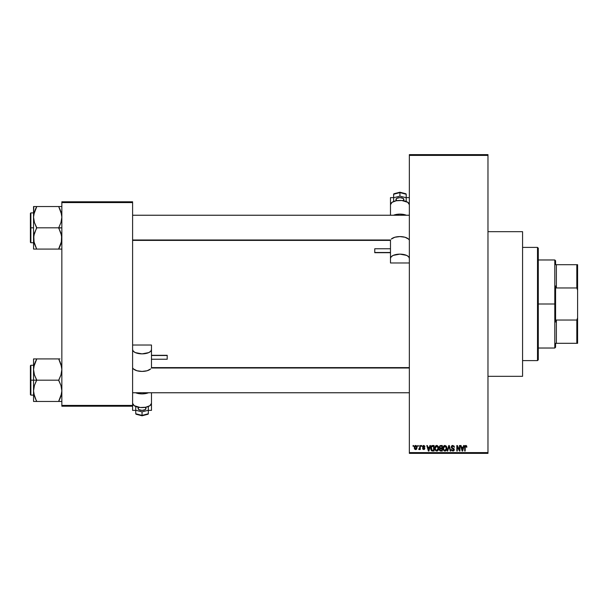 <?xml version="1.0" encoding="UTF-8"?>
<svg xmlns="http://www.w3.org/2000/svg" width="608" height="608" viewBox="0 0 608 608"><rect width="100%" height="100%" fill="white"/><g stroke="black" fill="none" stroke-linecap="round" stroke-linejoin="round"><path stroke-width="0.91" d="M487.973 376.329L522.568 376.329L522.568 231.671L487.973 231.671L522.568 231.671L522.568 376.329L487.973 376.329M409.351 155.405L409.351 452.595L487.973 452.595L487.973 155.405L409.351 155.405L409.351 154.622L487.973 154.622L487.973 155.405L487.973 154.622L409.351 154.622L409.351 453.378L487.973 453.378L487.973 155.405L409.351 155.405M417.787 446.302L417.787 445.52L418.289 445.52L418.289 446.302L417.787 446.302L418.289 446.302L418.289 445.52L417.787 445.52L418.289 445.52L418.289 446.302L417.787 446.302L417.787 445.52L417.787 446.302M419.74 448.993L418.714 449.38L419.695 448.408L419.786 445.52L420.288 445.52L420.288 449.517L419.786 449.517L419.786 448.879L419.315 449.57L418.714 449.38L419.619 448.613L419.786 447.594L418.714 449.38L419.193 449.593L419.786 448.879L419.786 449.517L420.288 449.517L420.288 445.52L419.786 445.52L420.288 445.52L420.288 449.517L419.786 449.517M421.215 446.302L421.215 445.52L421.716 445.52L421.716 446.302L421.215 446.302L421.716 446.302L421.716 445.52L421.215 445.52L421.716 445.52L421.716 446.302L421.215 446.302L421.215 445.52L421.215 446.302M422.499 446.736L423.221 445.527L424.665 445.915L424.931 446.736L423.753 446.021L423.001 446.637L424.772 447.982L424.384 449.426L422.765 449.099L422.575 448.446L423.715 449.023L424.354 448.438L422.834 447.632L422.499 446.736L424.361 448.529L423.715 449.023L422.575 448.446L423.73 449.593L424.863 448.453L423.001 446.637L423.677 446.021L424.931 446.736L423.715 445.444L422.499 446.736M429.909 445.52L429.476 447.161L429.909 445.52L430.434 445.52L428.914 451.022L428.389 451.022L426.793 445.52L427.318 445.52L427.751 447.161L429.476 447.161L427.751 447.161L427.318 445.52L426.793 445.52L428.389 451.022L428.914 451.022L430.434 445.52L429.909 445.52L430.434 445.52L428.914 451.022L428.389 451.022L426.793 445.52L427.318 445.52M436.726 445.444L438.163 446.31L438.657 448.195L437.828 450.657L435.83 450.817L434.819 448.742L435.29 446.287L436.726 445.444L435.29 446.287L434.796 448.263L436.726 451.09C438.117 450.726 438.763 449.76 438.657 448.195L438.163 446.31L436.726 445.444L438.163 446.31M444.942 445.444L446.257 446.128L446.872 447.952L446.211 450.482L444.25 450.931L443.103 449.213L443.445 446.394L444.942 445.444L443.513 446.287L443.019 448.263L444.942 451.09C446.34 450.726 446.986 449.76 446.872 448.195L446.378 446.31L444.942 445.444M466.587 445.831L465.804 445.444L466.587 445.831L466.891 447.161L466.389 447.23L466.04 446.158L465.272 446.416L465.173 451.022L464.672 451.022L464.998 445.816L465.804 445.444L464.672 447.283L464.672 451.022L465.173 451.022L465.242 446.508L465.781 446.09L466.389 447.23L466.891 447.161L466.587 445.831L465.918 445.451M463.646 445.52L463.212 447.161L463.646 445.52L464.17 445.52L462.65 451.022L462.126 451.022L460.53 445.52L461.054 445.52L461.487 447.161L463.212 447.161L461.487 447.161L461.054 445.52L460.53 445.52L462.126 451.022L462.65 451.022L464.17 445.52L463.646 445.52L464.17 445.52L462.65 451.022L462.126 451.022L460.53 445.52L461.054 445.52M459.458 445.52L459.458 449.92L459.458 445.52L459.952 445.52L459.952 451.022L459.42 451.022L457.307 446.606L457.307 451.022L456.813 451.022L456.813 445.52L457.345 445.52L459.458 449.92L457.345 445.52L456.813 445.52L456.813 451.022L457.307 451.022L457.307 446.606L459.42 451.022L459.952 451.022L459.952 445.52L459.458 445.52L459.952 445.52L459.952 451.022L459.42 451.022M451.235 447.04L452.177 445.542L454.032 445.998L454.45 447.306L452.99 446.112L451.736 446.933L451.964 447.64L454.222 449.046L453.712 450.855L451.767 450.612L451.379 449.449L452.869 450.452L453.804 449.418L451.66 448.126L451.235 447.04L451.995 448.354L453.652 449.008L453.811 449.563L452.869 450.452L451.379 449.449L452.884 451.09L454.305 449.586L451.736 447.032L452.747 446.09L454.45 447.306L452.793 445.444L451.235 447.04M448.841 447.032L447.731 451.022L447.207 451.022L448.78 445.52L449.266 445.52L450.756 451.022L450.232 451.022L449.054 446.158L447.731 451.022L447.207 451.022L447.731 451.022L449.054 446.158L450.232 451.022L450.756 451.022L449.266 445.52L448.78 445.52L449.266 445.52L450.756 451.022L450.232 451.022L449.152 446.599M440.747 445.52L439.227 447.131L439.972 445.656L442.297 445.52L442.297 451.022L439.736 450.657L439.379 449.472L439.911 448.484L439.227 447.131L439.911 448.484L439.371 449.639L440.747 451.022L442.297 451.022L442.297 445.52L440.754 445.52L442.297 445.52L442.297 451.022L440.747 451.022M432.615 445.52L432.615 445.52C431.224 445.808 430.593 446.736 430.722 448.301L431.505 445.869L434.082 445.52L434.082 451.022L431.558 450.733L430.722 448.491L431.885 450.916L434.082 451.022L434.082 445.52L432.615 445.52L434.082 445.52L434.082 451.022M414.284 447.556L414.55 446.181L415.325 445.497L416.336 445.641L416.936 446.485L416.799 448.879L416.024 449.54L415.028 449.396L414.284 447.556L415.674 449.593L417.073 447.518L415.674 445.444L414.284 447.556L414.664 449.038M413.068 446.302L413.068 445.52L413.569 445.52L413.569 446.302L413.068 446.302L413.569 446.302L413.569 445.52L413.068 445.52L413.569 445.52L413.569 446.302L413.068 446.302L413.068 445.52L413.068 446.302M61.849 201.795L132.605 201.795L132.605 202.578L61.849 202.578L61.849 405.422L132.605 405.422L132.605 201.795L61.849 201.795L61.849 202.578L61.849 201.795M61.849 406.205L132.605 406.205L132.605 202.578L61.849 202.578L61.849 406.205L61.849 405.422L132.605 405.422L132.605 410.377L132.605 406.205L61.849 406.205M409.351 453.378L409.351 452.595L487.973 452.595L487.973 453.378L409.351 453.378M466.891 447.161L466.382 447.055M466.389 447.23L465.781 446.09L465.173 447.245M465.872 446.097L465.242 446.508M465.173 451.022L464.672 451.022L464.672 447.283M464.672 447.131L464.846 446.082M462.582 449.403L463.045 447.807L462.582 449.403M462.141 449.601L461.654 447.807L463.045 447.807L461.654 447.807L462.217 449.882M457.307 451.022L456.813 451.022L456.813 445.52L457.345 445.52M454.45 447.306L453.864 446.895M452.869 446.097L452.367 446.143M452.185 446.219L451.736 447.032M452.132 447.762L452.565 447.936M453.743 448.392L454.222 450.156M454.214 450.178L453.933 450.657M451.379 449.449L451.949 449.783M452.671 450.437L453.811 449.563L452.534 448.544M453.264 450.391L453.796 449.745M453.804 449.692L453.652 449.008L451.995 448.354L453.652 449.008M451.47 446.143L452.139 445.558M451.896 445.687L452.481 445.466M448.78 445.52L447.207 451.022L448.78 445.52M446.614 446.751L446.758 447.192M446.857 448.704L446.796 449.145M443.422 450.102L443.065 448.978M443.635 446.112L443.019 448.005M444.121 445.672L444.729 445.459M443.278 446.743L443.118 447.237M444.836 450.444L445.641 450.224M444.045 450.042L444.737 450.429M443.772 449.616L444.942 450.452L443.726 449.525L443.513 448.278L443.726 449.525L443.513 448.278L444.95 446.09L443.794 446.857L443.513 448.278L443.68 447.123M445.808 446.462L444.95 446.09L446.378 448.187L445.033 450.444M446.363 447.838L445.786 450.11L446.378 448.187L445.748 446.409M446.219 447.123L445.877 446.53M440.473 451.007L439.576 450.429M439.371 449.639L439.842 448.537M439.728 447.131L439.835 446.599L439.728 447.131L440.815 448.088L439.728 447.131L440.222 446.226L439.728 447.131L440.025 447.883L441.803 448.088L440.815 448.088M440.633 450.368L439.873 449.426L440.253 450.292L441.803 450.376L440.929 450.376L439.873 449.548L440.336 448.788L439.972 449.084M440.861 448.734L441.803 448.734L441.803 450.376L441.803 448.734L440.336 448.788L439.888 449.745M440.336 448.788L439.873 449.548L440.23 448.833M440.344 446.188L441.803 446.158L441.803 448.088L441.803 446.158L440.222 446.226M438.391 446.751L438.543 447.192M438.604 447.534L438.649 447.952M438.634 448.704L438.581 449.145M438.482 449.555L438.148 450.277M434.842 448.978L435.168 450.042M434.819 448.742L434.796 448.263M435.89 445.679L436.293 445.504M436.954 445.459L437.365 445.573M436.962 451.075L437.38 450.954M435.822 450.042L436.521 450.429M435.548 449.616L436.719 450.452L435.51 449.525L435.298 448.278L435.51 449.525L435.298 448.278L436.726 446.09L435.776 446.553L435.298 448.278L435.465 447.123M436.635 446.09L437.395 446.295L436.726 446.09L438.155 448.187L437.897 449.654L438.155 448.187L436.81 450.444M436.909 450.437L437.426 450.224M438.14 447.838L437.532 446.409M432.676 451.022L432.28 450.999M431.802 450.885L431.292 450.467M431.095 450.156L430.73 448.689M430.935 449.783L430.806 449.282M430.738 447.868L430.935 446.819M431.703 445.725L432.144 445.565M431.741 446.447L431.422 446.964L433.58 446.158L433.58 450.376L431.984 450.27L431.353 447.192M432.28 446.196L431.824 446.371M431.277 449.076L431.984 450.27L433.58 450.376L433.58 446.158L432.577 446.166M431.581 449.897L432.698 450.376M431.604 446.599L431.232 448.582M428.845 449.403L429.309 447.807L428.845 449.403M428.48 449.882L427.918 447.807L428.663 450.186M427.918 447.807L429.309 447.807L427.918 447.807M424.916 446.606L424.369 446.508M424.43 446.804L423.548 446.029M423.974 446.067L423.001 446.637L423.852 447.298M423.001 446.637L423.677 446.021L423.016 446.508M422.575 448.446L423.715 449.023L424.361 448.529L423.632 447.974M423.13 448.628L423.715 449.023L424.24 448.233M423.563 449.008L423.077 448.377L423.715 449.023L424.202 448.202M419.786 448.879L419.193 449.593L419.786 448.879L419.193 449.593L418.714 449.38M419.292 448.871L419.695 448.408L418.859 448.803L419.733 448.21M419.786 445.52L419.786 447.594M415.158 449.472L414.778 449.183M414.55 446.181L414.337 446.85M415.12 445.58L415.591 445.451M414.344 448.248L414.443 448.628M415.226 446.188L415.036 448.636M414.945 448.476L415.69 449.023L416.571 447.518L415.69 449.023L416.495 448.24L416.412 446.561L415.545 446.029L416.564 447.275M415.568 449.008L414.785 447.518L415.788 446.029M462.27 450.11L462.513 449.662M445.611 446.295L444.858 446.09M431.422 446.964L431.232 447.967M414.793 447.283L414.793 447.762M416.282 446.356L415.902 446.059M537.502 247.395L538.293 248.178L538.293 359.822L537.502 360.605L522.568 360.605L537.502 360.605L537.502 247.395L522.568 247.395L537.502 247.395L537.502 360.605L538.293 359.822L538.293 248.178L537.502 247.395M35.332 398.521L33.774 393.543L33.546 390.822L34.413 385.495L36.693 379.932L34.428 374.908L33.546 369.55L33.546 380.182L36.693 380.182L34.428 374.908L33.546 369.55L34.413 364.222L36.693 358.91L58.702 358.91L60.967 364.192L61.849 369.55L60.975 374.87L58.702 380.182L36.693 380.182L58.702 380.182L60.967 385.464L61.849 390.822L60.975 396.142L58.702 401.455L36.693 401.455L34.428 396.173L33.546 390.822L34.413 385.495L36.693 380.182L33.546 380.182L33.546 401.455L61.621 401.455M30.871 380.182L30.871 365.248L30.871 380.182L33.546 380.182L30.871 380.182L30.871 395.124L30.4 394.653L30.4 365.72L30.871 395.124L30.871 380.182L30.4 380.182L30.4 365.72L30.871 365.248L30.871 380.182M59.972 401.455L58.702 401.196L61.317 394.964M34.086 394.995L34.413 396.135M36.108 400.125L33.767 393.498M61.309 365.378L60.975 364.207M60.063 361.844L61.621 366.822L61.849 369.55L60.975 374.87L58.702 380.441L60.967 385.464L61.849 390.822L61.621 393.498L59.979 398.719L61.302 395.01M36.693 359.168L33.774 366.844L36.693 358.91L33.546 358.91L33.546 401.455L34.42 401.455L33.546 401.455M59.972 358.91L35.424 358.91M30.4 380.182L30.4 394.653L30.4 380.182M36.693 401.455L35.424 401.455L36.693 401.196L35.416 398.719M34.42 401.455L35.416 401.455M33.774 358.91L34.42 358.91L33.546 358.91L33.546 369.55L34.078 365.408M35.34 361.828L33.774 366.822M58.702 358.91L61.621 366.822M59.288 360.24L59.979 361.654M61.294 365.324L60.975 364.222L61.294 365.324M409.351 368.007L151.392 368.007L409.351 368.007M132.605 239.993L390.572 239.993L132.605 239.993M555.583 264.693L555.583 260.756L555.583 264.693L556.373 264.693L555.583 264.693M556.373 287.964L556.373 264.693L556.373 287.964L576.817 287.964L577.6 290.183L577.6 317.817L576.817 320.036L556.373 320.036L555.583 322.012L555.583 285.988L556.373 287.964L576.817 287.964L576.817 264.693L556.373 264.693L576.817 264.693L576.817 287.964L577.6 290.183L577.6 343.307L577.6 317.817L576.817 320.036L556.373 320.036L555.583 322.012L555.583 304L554.8 304L555.583 304L555.583 285.988L556.373 287.964M538.293 259.973L554.8 259.973L554.8 304L554.8 259.973L555.583 260.756M538.293 304L554.8 304L538.293 304M555.583 343.307L555.583 347.244L555.583 343.307L556.373 343.307L556.373 320.036L556.373 343.307L577.6 343.307L576.817 343.307L576.817 320.036L576.817 343.307L555.583 343.307M538.293 348.027L554.8 348.027L554.8 304L554.8 348.027L555.583 347.244M577.6 264.693L576.817 264.693L577.6 264.693L577.6 290.183L577.6 264.693M60.063 209.479L61.621 214.457L61.849 217.178L60.975 222.505L58.702 227.818L61.849 227.818L58.702 228.068L60.967 233.092L61.849 238.45L61.621 241.133L59.979 246.346L60.967 243.808L61.621 241.156L58.702 248.832L61.294 242.676M30.871 227.818L30.871 242.752L30.871 227.818L30.4 227.818L30.4 213.347L30.871 212.876L30.871 242.752L30.4 242.28L30.4 227.818L33.546 227.818L30.871 227.818L30.871 212.876L30.871 227.818M33.66 240.396L33.774 241.156L33.66 240.396M34.086 242.622L33.767 235.767L36.693 227.559L34.428 222.536L33.546 217.178L33.767 214.502L35.416 209.281L34.078 213.036M36.108 247.76L34.428 243.808L33.546 238.45L33.546 249.09L36.693 249.09L33.774 241.178M61.309 213.005L60.982 211.865M61.849 206.545L58.702 206.545L60.967 211.827L61.849 217.178L60.975 222.505L58.702 227.818L36.693 227.818L58.702 227.818L61.621 235.729L61.317 242.592M33.774 206.545L33.546 217.178L34.413 211.858L36.693 206.804L35.424 209.274L36.693 206.545L33.546 206.545L34.42 206.545L33.546 206.545L33.546 238.45L34.413 233.13L36.693 228.068L34.428 222.536L33.546 217.178L33.546 249.09L58.702 249.09L35.424 249.09M60.975 206.545L36.693 206.545L58.702 206.545L61.621 214.502M59.972 249.09L58.702 249.09L59.972 246.354L58.702 249.09L61.621 249.09M30.4 227.818L30.4 213.347L30.4 227.818M35.424 206.545L36.693 206.804L34.086 212.99M34.42 243.793L36.693 249.09M58.702 206.545L59.972 206.545M59.288 207.875L59.979 209.281M33.66 367.604L33.767 366.867L33.66 367.604M61.621 393.498L58.702 401.196M35.424 361.646L34.101 365.324M58.702 248.832L61.621 241.178M36.693 206.804L33.767 214.502M34.42 249.09L33.774 249.09L34.42 249.09M402.739 200.617A3.929 1.763 180 0 0 403.849 199.394L403.849 200.807L403.849 199.394A3.929 1.763 180 0 0 399.92 197.623A3.929 1.763 180 0 0 395.983 199.394L395.983 200.807L395.983 199.394A3.929 1.763 180 0 0 397.092 200.617M390.48 248.763L390.48 240.396L390.48 248.763L374.756 248.763L374.756 252.487L390.48 252.487L374.756 252.7L374.756 248.771M409.351 204.668L407.763 202.312L401.759 200.503L396.31 200.746L392.076 202.312L390.48 204.668L390.48 215.24L390.48 204.668A9.432 4.241 180 0 1 399.92 200.427A9.432 4.241 180 0 1 409.351 204.668M393.505 215.24A9.432 4.241 0 0 1 406.334 215.24L399.92 214.107L393.505 215.24M390.48 240.259L390.48 262.975L390.48 252.7L390.48 262.975L409.351 262.975L390.48 262.975L390.48 258.377A9.432 4.241 0 0 1 399.92 254.136A9.432 4.241 0 0 1 409.351 258.377L408.637 256.758L406.585 255.383L399.92 254.136L393.247 255.383L391.202 256.758L390.48 258.377L390.48 240.259M390.48 197.623L390.48 208.552L390.48 197.623L393.627 197.623L390.48 197.623M408.492 239.05L405.012 237.249L399.92 236.58L394.82 237.249L391.339 239.05A9.432 4.241 180 0 1 399.92 236.58A9.432 4.241 180 0 1 408.492 239.05L409.138 239.795L408.492 239.05M409.351 240.259L409.138 239.795L409.351 240.259M406.205 197.623L409.351 197.623L406.205 197.623M405.977 193.808L399.92 192.379L393.688 193.998L393.627 197.76L399.92 196.126L393.627 197.76L393.627 194.248L399.92 192.614L399.92 196.126L399.92 192.614L406.205 194.248L406.205 197.76L399.92 196.126L406.205 197.76L406.205 194.248L405.422 193.747M406.205 201.02L406.205 197.76L406.205 201.02L405.43 201.225L406.205 201.02M393.627 201.02L394.402 201.225L393.627 201.02L393.627 197.76L393.627 201.02M403.773 199.736L403.188 198.406L399.92 197.623L396.652 198.406L396.059 199.736M393.855 193.808L394.417 193.747M139.217 407.383A3.929 1.763 0 0 0 138.107 408.606L138.107 407.193L138.107 408.606A3.929 1.763 0 0 0 142.044 410.377A3.929 1.763 0 0 0 145.973 408.606L145.973 407.193L145.973 408.606A3.929 1.763 0 0 0 144.864 407.383M151.476 359.237L151.476 367.604L151.476 359.237L167.2 359.237L167.2 355.513L151.476 355.513L167.2 355.3L167.2 359.229M132.605 403.332L134.193 405.688L140.197 407.497L145.654 407.254L149.887 405.688L151.476 403.332L151.476 392.76L151.476 403.332A9.432 4.241 0 0 1 142.044 407.573A9.432 4.241 0 0 1 132.605 403.332M148.458 392.76A9.432 4.241 180 0 1 135.622 392.76L142.044 393.893L148.458 392.76M151.476 367.741L151.476 345.025L151.476 355.3L151.476 345.025L132.605 345.025L151.476 345.025L151.476 349.623A9.432 4.241 180 0 1 142.044 353.864A9.432 4.241 180 0 1 132.605 349.623L133.327 351.242L135.371 352.617L142.044 353.864L148.709 352.617L150.761 351.242L151.476 349.623L151.476 367.741M151.476 410.377L151.476 399.448L151.476 410.377L148.329 410.377L151.476 410.377M133.464 368.95L136.944 370.751L142.044 371.42L147.136 370.751L150.617 368.95A9.432 4.241 0 0 1 142.044 371.42A9.432 4.241 0 0 1 133.464 368.95L132.818 368.205L133.464 368.95M132.605 367.741L132.818 368.205L132.605 367.741M135.751 410.377L132.605 410.377L135.751 410.377M135.979 414.192L142.044 415.621L148.268 414.002L148.329 410.24L142.044 411.874L148.329 410.24L148.329 413.752L142.044 415.386L142.044 411.874L142.044 415.386L135.751 413.752L135.751 410.24L142.044 411.874L135.751 410.24L135.751 413.752L136.542 414.253M135.751 406.98L135.751 410.24L135.751 406.98L136.526 406.775L135.751 406.98M148.329 406.98L147.554 406.775L148.329 406.98L148.329 410.24L148.329 406.98M138.183 408.264L138.776 409.594L142.044 410.377L145.312 409.594L145.897 408.264M148.101 414.192L147.546 414.253M33.546 365.248L30.871 365.248M33.546 395.124L30.871 395.124M132.605 392.76L409.351 392.76M151.476 367.604L409.351 367.604M409.351 215.24L132.605 215.24M390.48 240.396L132.605 240.396M33.546 242.752L30.871 242.752M33.546 212.876L30.871 212.876M390.48 252.7L374.756 252.7M405.817 193.739L399.92 192.212L394.022 193.739M151.476 355.3L167.2 355.3M136.146 414.261L142.044 415.788L147.942 414.261"/></g></svg>
